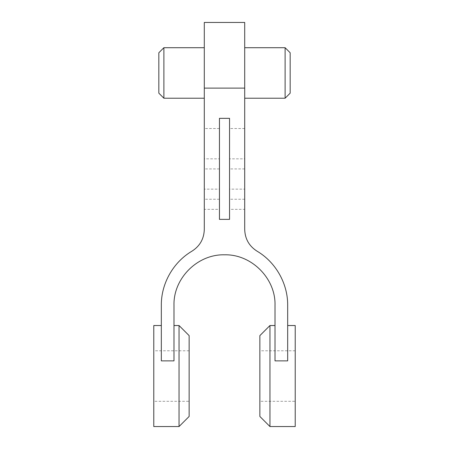 <?xml version="1.0" encoding="UTF-8"?>
<svg xmlns="http://www.w3.org/2000/svg" width="449" height="449" viewBox="0 0 449 449"><rect width="100%" height="100%" fill="white"/><g stroke="black" fill="none" stroke-linecap="round" stroke-linejoin="round"><path stroke-width="0.34" stroke-dasharray="2.25 1.68" d="M244.705 22.45L244.705 229.473C244.997 238.84 249.088 246.063 256.98 251.137L256.98 251.137C275.916 262.244 287.904 283.802 287.674 305.326L287.674 360.889L287.674 325.525L287.674 360.878L275.012 360.889L275.012 305.326C275.759 278.548 251.648 254.1 224.461 254.808C197.324 254.106 173.196 278.666 173.988 305.326L173.988 360.889L173.988 325.525L173.988 360.878L161.326 360.889L161.326 305.326C161.107 283.751 173.123 262.216 192.02 251.137L192.02 251.137C199.906 246.074 203.992 238.851 204.295 229.473L204.295 22.45M229.551 219.37L219.449 219.37L219.449 118.34L229.551 118.345L229.551 219.365M204.295 158.834L204.295 128.526L204.295 158.834L219.449 158.834L219.449 128.526L219.449 158.834M204.295 189.141L204.295 168.936L204.295 189.141L219.449 189.141L219.449 168.936L219.449 189.141M204.295 209.346L204.295 199.244L204.295 209.346L219.449 209.346L219.449 199.244L219.449 209.346M204.295 98.219L204.295 47.706L204.295 98.219M244.705 158.834L244.705 128.526L244.705 158.834L229.551 158.834L229.551 128.526L229.551 158.834M244.705 189.141L244.705 168.936L244.705 189.141L229.551 189.141L229.551 168.936L229.551 189.141M244.705 209.346L244.705 199.244L244.705 209.346L229.551 209.346L229.551 199.244L229.551 209.346M244.705 98.219L244.705 47.706L244.705 98.219M153.782 426.55L153.782 325.525M179.039 426.55L179.039 325.525M153.782 401.294L153.782 350.781L153.782 401.294L189.141 401.294L189.141 350.781L189.141 401.294M158.834 93.168L158.834 52.758M163.885 98.219L163.885 47.706M285.115 98.219L285.115 47.706M290.166 93.168L290.166 52.758M189.141 416.448L189.141 335.627M259.859 416.448L259.859 335.627M259.859 401.294L259.859 350.781L259.859 401.294L295.218 401.294L295.218 350.781L295.218 401.294M295.218 426.55L295.218 325.525M269.961 426.55L269.961 325.525M244.705 88.122L204.295 88.122M189.141 350.781L153.782 350.781M219.449 128.526L204.295 128.526M244.705 128.526L229.551 128.526M219.449 168.936L204.295 168.936M244.705 168.936L229.551 168.936M219.449 199.244L204.295 199.244M244.705 199.244L229.551 199.244M295.218 350.781L259.859 350.781"/><path stroke-width="0.67" d="M244.705 88.111L244.705 229.467C245.008 238.846 249.094 246.069 256.98 251.131C275.877 262.216 287.893 283.746 287.674 305.314L287.674 360.878L275.012 360.878L275.012 305.314C275.804 278.661 251.676 254.1 224.539 254.808C197.352 254.095 173.241 278.543 173.988 305.314L173.988 360.878L161.326 360.878L161.326 305.314C161.096 283.796 173.084 262.238 192.02 251.131C199.912 246.058 204.003 238.834 204.295 229.467L204.295 22.45L244.705 22.45L244.705 88.111L204.295 88.111M229.551 219.365L219.449 219.365L219.449 118.34L229.551 118.34L229.551 219.365M161.326 325.525L153.782 325.525L153.782 426.55L179.039 426.55L179.039 325.525L173.988 325.525M163.885 98.219L163.885 47.706L158.834 52.758L158.834 93.168L163.885 98.219L204.295 98.219M285.115 47.706L285.115 98.219L290.166 93.168L290.166 52.758L285.115 47.706L244.705 47.706M244.705 98.219L285.115 98.219M179.039 325.525L189.141 335.627L189.141 416.448L179.039 426.55M269.961 426.55L269.961 325.525L259.859 335.627L259.859 416.448L269.961 426.55L295.218 426.55L295.218 325.525L287.674 325.525M163.885 47.706L204.295 47.706M269.961 325.525L275.012 325.525"/></g></svg>
